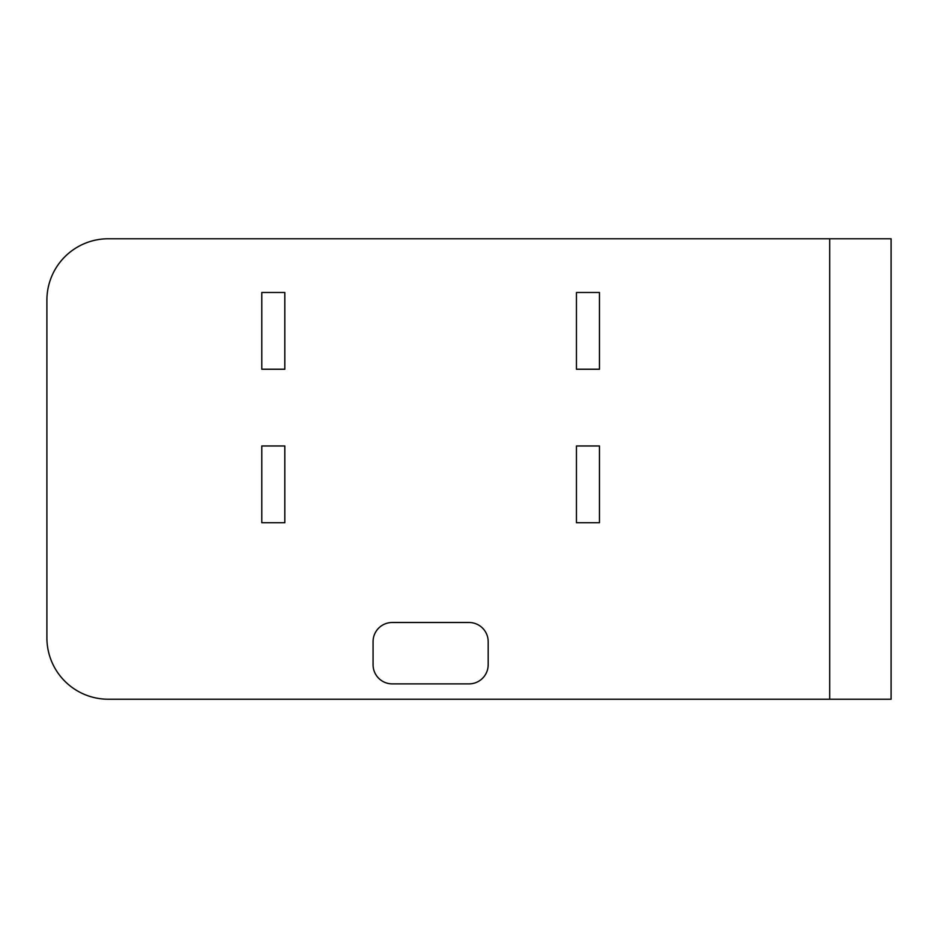 <?xml version="1.0" encoding="UTF-8"?>
<svg xmlns="http://www.w3.org/2000/svg" width="938" height="938" viewBox="0 0 938 938"><rect width="100%" height="100%" fill="white"/><g stroke="black" fill="none" stroke-linecap="round" stroke-linejoin="round"><path stroke-width="1.41" d="M284.812 445.972L284.812 522.724L261.784 522.724L261.784 445.972L284.812 445.972M392.26 683.884A19.182 19.182 0 0 1 373.066 664.702L373.066 641.674A19.182 19.182 0 0 1 392.26 622.492L469 622.492A19.182 19.182 0 0 1 488.182 641.674L488.182 664.702A19.182 19.182 0 0 1 469 683.884L392.26 683.884M284.812 292.48L284.812 369.232L261.784 369.232L261.784 292.48L284.812 292.48M599.464 292.48L599.464 369.232L576.448 369.232L576.448 292.48L599.464 292.48M599.464 522.724L576.448 522.724L576.448 445.972L599.464 445.972L599.464 522.724M46.9 637.84L46.9 300.16L46.9 637.84A61.392 61.392 0 0 0 108.292 699.232L829.708 699.232L108.292 699.232M46.9 300.16A61.392 61.392 0 0 1 108.292 238.768L829.708 238.768L108.292 238.768M891.1 238.768L829.708 238.768L829.708 699.232L891.1 699.232L891.1 238.768"/></g></svg>
